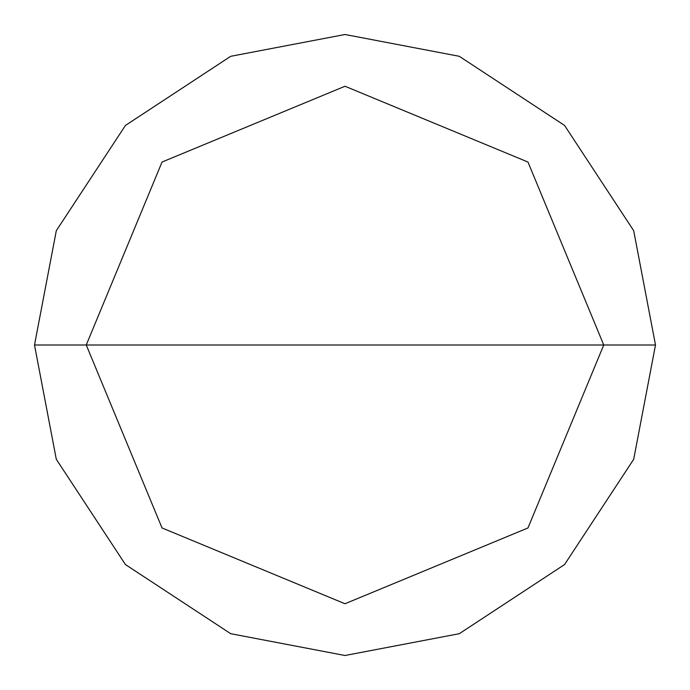 <?xml version="1.0" encoding="UTF-8"?>
<svg xmlns="http://www.w3.org/2000/svg" width="690" height="690" viewBox="0 0 690 690"><rect width="100%" height="100%" fill="white"/><g stroke="black" fill="none" stroke-linecap="round" stroke-linejoin="round"><path stroke-width="1.03" d="M603.75 345L527.962 527.962L345 603.75L162.038 527.962L86.25 345L603.75 345L527.962 162.038L345 86.25L162.038 162.038L86.25 345L34.5 345L56.304 230.71L125.442 125.442L230.71 56.304L345 34.5L459.29 56.304L564.558 125.442L633.696 230.71L655.5 345L633.696 230.71L564.558 125.442L459.29 56.304L345 34.5L230.71 56.304L125.442 125.442L56.304 230.71L34.5 345L56.304 459.29L125.442 564.558L230.71 633.696L345 655.5L459.29 633.696L564.558 564.558L633.696 459.29L655.5 345L86.25 345L162.038 162.038L345 86.25L527.962 162.038L603.75 345L655.5 345L633.696 459.29L564.558 564.558L459.29 633.696L345 655.5L230.71 633.696L125.442 564.558L56.304 459.29L34.5 345L86.25 345L162.038 527.962L345 603.75L527.962 527.962L603.75 345"/></g></svg>
